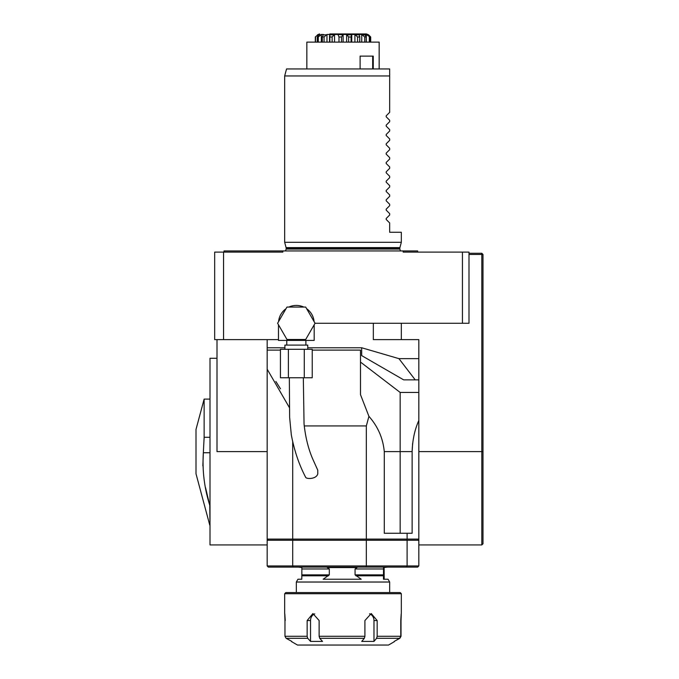 <?xml version="1.0" encoding="UTF-8"?>
<svg xmlns="http://www.w3.org/2000/svg" width="679" height="679" viewBox="0 0 679 679"><rect width="100%" height="100%" fill="white"/><g stroke="black" fill="none" stroke-linecap="round" stroke-linejoin="round"><path stroke-width="1.02" d="M482.998 254.447L482.998 543.769L481.827 544.931L481.827 254.447L482.998 254.447L481.827 253.275L481.827 254.447L468.994 254.447M303.335 377.753L304.048 423.934C305.542 438.031 308.724 450.364 313.596 460.939L317.755 470.14L317.789 473.815C316.439 479.416 306.11 479.145 305.643 477.269C299.04 464.64 294.262 450.474 291.308 434.781L289.636 417.432L289.339 377.753M403.173 250.941L403.173 252.113L417.661 252.113L417.661 250.941L282.829 250.941L282.829 252.113L214.674 252.113L214.674 339.61L223.561 339.61L223.561 252.113M284.671 75.946L389.661 75.946L389.661 68.952L286.546 68.952L284.671 75.946L284.671 242.31L401.331 242.31L401.331 232.277L389.661 232.277L389.661 222.941L386.19 219.47L386.19 218.485L386.19 219.47M389.661 75.946L389.661 112.349L386.19 115.82L386.19 116.805L389.661 120.285L389.661 121.677L386.19 125.148L386.19 126.141L389.661 129.613L389.661 131.013L386.19 134.484L386.19 135.477L389.661 138.949L389.661 140.349L386.19 143.821L386.19 144.805L389.661 148.277L389.661 149.677L386.19 153.148L386.19 154.141L389.661 157.613L389.661 159.013L386.19 162.485L386.19 163.478L389.661 166.949L389.661 168.35L386.19 171.821L386.19 172.805L389.661 176.277L389.661 177.677L386.19 181.149L386.19 182.142L389.661 185.613L389.661 187.014L386.19 190.485L386.19 191.47L389.661 194.941L389.661 196.341L386.19 199.813L386.19 200.806L389.661 204.277L389.661 205.678L386.19 209.149L386.19 210.142L389.661 213.613L389.661 215.014L386.19 218.485M417.661 252.113L462.433 252.113L462.433 323.272L315.056 323.272L305.694 307.061L286.971 307.061L277.609 323.272L286.971 339.492L305.694 339.492L315.056 323.272M278.483 339.61L223.561 339.61M282.829 252.113L282.829 250.941L224.002 250.941L224.002 252.113M401.331 323.272L401.331 339.61L418.833 339.61L418.833 539.101L267.17 539.101L267.17 339.61M292.7 539.101L292.7 441.961M304.243 425.937L366.329 425.937L366.329 539.101M275.861 381.471L280.486 388.812M289.534 407.824L267.17 369.189M366.329 425.937L368.926 416.346L360.498 394.652L360.498 350.109L312.23 350.109M418.833 420.462C414.716 429.671 412.493 440.051 412.136 451.603L412.628 443.362M400.169 533.27L400.169 392.445L360.498 362.077M368.926 416.346C377.88 426.48 382.998 438.235 384.28 451.603L384.28 533.27L407.103 533.27L407.103 539.101M407.103 533.27L412.136 533.27L412.136 451.603L384.28 451.603M417.661 539.101L418.833 540.272L407.103 540.272L407.103 565.938L406.483 567.101L293.056 567.101L292.7 565.938L366.329 565.938L366.329 540.272L292.7 540.272L292.7 565.938L267.17 565.938L267.17 540.272L268.332 539.101M366.202 567.101L366.329 565.938L418.833 565.938L418.833 540.272L418.833 544.931L481.827 544.931M293.056 539.101L292.7 540.272L267.17 540.272L267.17 539.101M406.483 567.101L417.661 567.101L418.833 565.938M293.056 567.101L268.332 567.101L267.17 565.938M406.483 539.101L407.103 540.272L366.329 540.272L366.202 539.101M288.388 349.295L312.23 349.295L312.23 377.753L280.435 377.753L280.435 349.295L288.388 349.295L288.388 377.753M304.285 349.295L304.285 377.753M306.645 308.707A17.849 17.849 0 0 1 314.105 321.625M288.872 307.061A17.849 17.849 0 0 1 303.793 307.061M278.56 321.625A17.849 17.849 0 0 1 286.02 308.707M305.898 345.093L305.898 340.425M284.9 349.295L284.9 345.093L307.765 345.093L307.765 349.295M314.182 324.791L314.182 340.425L278.483 340.425L278.483 324.791M462.433 252.113L468.994 252.113L468.994 323.272L462.433 323.272M373.331 323.272L373.331 339.61L401.331 339.61M418.833 379.858L403.666 379.858L361.669 355.609L361.669 347.775M415.217 379.858L398.938 358.639L361.746 347.775L307.765 347.775M418.833 358.639L398.938 358.639M267.17 347.775L284.9 347.775M267.17 544.931L210.006 544.931L210.006 358.274L217 358.274M418.833 539.101L418.833 540.272M267.17 451.603L217 451.603L217 339.61M209.76 525.105L196.002 473.772L196.002 429.442L204.133 399.108L204.133 437.276L203.344 452.749C202.206 470.64 204.345 488.15 209.76 505.269L210.006 525.105M209.726 505.168L205.508 487.581M202.851 465.887L203.344 452.749L210.006 452.749M204.116 439.16L204.133 437.276L210.006 437.276M373.263 68.952L373.263 56.119L360.108 56.119L360.108 68.952M379.162 68.952L379.162 42.115L306.832 42.115L306.832 68.952M372.678 56.119L372.678 68.952M329.807 33.95L366.414 33.95L368.561 34.841L367.721 34.451L369.987 36.98L366.312 34.451L364.776 34.451L366.21 36.98L364.742 36.98L361.737 34.451L359.208 34.451L359.641 36.98L357.553 36.98L354.905 34.451L351.688 34.451L351.06 36.98L348.616 36.98L346.63 34.451L343.116 34.451L341.503 36.98L338.999 36.98L337.93 34.451L334.526 34.451L332.133 36.98L329.858 36.98L329.833 34.451L326.964 34.451L324.07 36.98L322.296 36.802M351.764 42.115L351.756 34.841L346.808 34.841M322.296 36.827L322.296 42.115L322.313 36.98L323.323 34.451L321.337 34.451L318.29 36.98L317.254 36.98L319.189 34.451L318.315 34.451L315.302 36.98L317.831 34.841M370.692 42.115L370.692 36.98L368.553 34.841L369.902 36.174M359.641 42.115L359.777 36.259M343.014 34.841L337.93 34.451M318.29 42.115L318.29 36.98M321.337 42.115L321.337 34.451M318.315 35.376L318.315 34.451M315.497 42.115L315.497 36.98M317.254 42.115L317.254 36.98M315.302 42.115L315.302 36.98M369.987 42.115L369.987 36.98M366.312 42.115L366.312 34.451M369.308 42.115L369.308 36.98M366.21 42.115L366.21 36.98M361.737 42.115L361.737 34.451M364.742 42.115L364.742 36.98M354.905 42.115L354.905 34.451M357.553 42.115L357.553 36.98M351.06 42.115L351.06 36.98M346.63 42.115L346.63 34.451M343.116 42.115L343.116 34.451M348.616 42.115L348.616 36.98M341.503 42.115L341.503 36.98M334.526 42.115L334.526 34.451M338.999 42.115L338.999 36.98M332.133 42.115L332.133 36.98M326.964 42.115L326.964 34.451M329.858 42.115L329.858 36.98M324.07 42.115L324.07 36.98M468.994 253.275L481.827 253.275M394.338 641.68L388.498 645.05L297.504 645.05L291.656 641.68M314.733 613.875A7.002 6.001 -90 0 0 310.532 620.547L310.532 641.409L322.525 641.409L319.733 638.311L319.13 636.291L364.912 636.291L364.343 638.311L361.72 641.409L373.976 641.409L373.976 620.547A7.002 6.128 90 0 0 369.537 613.824M286.148 638.311L284.968 636.291L307.137 636.291L307.74 638.311L286.148 638.311L291.809 641.409M373.976 641.409L376.59 638.311L377.159 636.291L400.771 636.291L400.771 620.547C401.314 611.516 401.399 611.516 401.026 620.547L401.026 636.291L399.855 638.311L394.448 641.265M400.771 636.291L399.6 638.311L394.193 641.409M307.74 638.311L310.532 641.409M364.912 636.291L364.912 620.547L371.235 613.553L377.159 620.547L377.159 636.291M307.137 636.291L307.137 620.547L312.917 613.553L319.13 620.547L319.13 636.291M285.231 620.547C284.688 611.516 284.603 611.516 284.968 620.547L284.968 636.291M401.323 613.553L401.331 593.718L284.671 593.718L284.671 613.629M400.771 620.547C401.314 611.516 401.399 611.516 401.026 620.547L400.771 620.547M284.671 593.718L285.834 592.555L400.169 592.555L401.331 593.718M296.333 592.555L296.333 582.03L389.661 582.03L389.661 592.555M298.319 567.101L301.883 567.568L301.799 579.229L297.954 579.229L296.333 582.03M389.661 582.03L388.048 579.229L383.448 579.229L383.533 567.568L387.684 567.101M384.119 567.568L384.204 579.229M361.22 579.229L323.17 579.229L329.315 574.867L329.315 568.968L327.346 567.568L357.035 567.568L355.066 568.968L355.066 574.867L361.22 579.229M286.088 247.614L286.182 248.336L399.812 248.336L399.914 247.614L286.088 247.614L284.671 242.31M399.812 248.336L399.812 249.074L286.182 249.074L285.469 250.941M482.998 451.603L418.833 451.603M323.009 34.841L326.582 34.841M329.663 34.841L334.272 34.841M318.765 34.841L320.87 34.841M366.796 34.841L368.179 34.841M362.162 34.841L365.149 34.841M355.219 34.841L359.446 34.841M399.6 638.311L376.59 638.311M364.343 638.311L319.733 638.311M373.976 620.547L377.159 620.547M310.532 620.547L307.137 620.547M355.881 575.8L383.55 575.8M301.909 575.8L328.509 575.8M301.917 574.867L329.315 574.867M355.066 574.867L383.567 574.867M301.917 568.968L329.315 568.968M355.066 568.968L383.567 568.968M399.914 247.614L401.331 242.31M286.182 248.336L286.182 249.074M400.525 250.941L399.812 249.074M267.17 350.109L280.435 350.109M418.833 392.445L400.169 392.445M286.767 345.093L286.767 340.425M210.006 399.108L204.133 399.108M317.441 34.841L319.58 33.95M359.777 42.115L359.777 36.31M329.527 42.115L329.527 35.792"/></g></svg>
